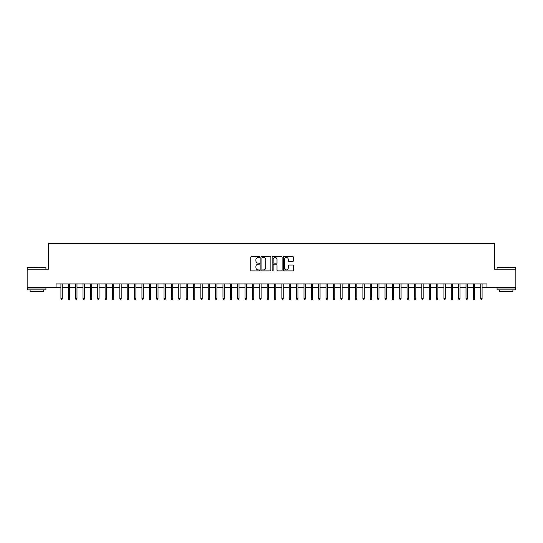 <?xml version="1.0" encoding="UTF-8"?>
<svg xmlns="http://www.w3.org/2000/svg" width="543" height="543" viewBox="0 0 543 543"><rect width="100%" height="100%" fill="white"/><g stroke="black" fill="none" stroke-linecap="round" stroke-linejoin="round"><path stroke-width="0.81" d="M259.717 256.968A0.509 0.509 0 0 0 259.208 256.466L251.531 256.466A0.726 0.726 0 0 0 250.805 257.185L250.805 270.197A0.726 0.726 0 0 0 251.531 270.923L259.208 270.923A0.509 0.509 0 0 0 259.717 270.414A0.509 0.509 0 0 0 259.208 269.912L258.217 269.912A2.315 2.315 0 0 1 255.902 267.597L255.902 266.511A2.315 2.315 0 0 1 258.217 264.197L259.208 264.197A0.509 0.509 0 0 0 259.717 263.694A0.509 0.509 0 0 0 259.208 263.185L258.217 263.185A2.315 2.315 0 0 1 255.902 260.871L255.902 259.792A2.315 2.315 0 0 1 258.217 257.477L259.208 257.477A0.509 0.509 0 0 0 259.717 256.968M292.629 261.563A0.726 0.726 0 0 0 293.349 260.837L293.349 257.185A0.726 0.726 0 0 0 292.629 256.466L284.098 256.466A0.726 0.726 0 0 0 283.378 257.185L283.378 270.197A0.726 0.726 0 0 0 284.098 270.923L292.629 270.923A0.726 0.726 0 0 0 293.349 270.197L293.349 265.792A0.726 0.726 0 0 0 292.629 265.065L288.978 265.065A0.726 0.726 0 0 0 288.252 265.792L288.252 267.977A1.934 1.934 0 0 1 286.324 269.912A1.934 1.934 0 0 1 284.389 267.977L284.389 259.411A1.934 1.934 0 0 1 286.324 257.477A1.934 1.934 0 0 1 288.252 259.411L288.252 260.837A0.726 0.726 0 0 0 288.978 261.563L292.629 261.563M56.058 287.627L27.15 287.627L27.15 269.219L48.327 269.219L48.327 243.44L494.673 243.44L494.673 269.219L515.85 269.219L515.85 287.627L486.942 287.627L486.942 283.948L56.058 283.948L56.058 287.627L60.918 287.627M270.869 257.185A0.726 0.726 0 0 0 270.142 256.466L261.611 256.466A0.726 0.726 0 0 0 260.891 257.185L260.891 270.197A0.726 0.726 0 0 0 261.611 270.923L270.142 270.923A0.726 0.726 0 0 0 270.869 270.197L270.869 257.185M272.857 256.466L281.389 256.466A0.726 0.726 0 0 1 282.109 257.185L282.109 270.197A0.726 0.726 0 0 1 281.389 270.923L277.738 270.923A0.726 0.726 0 0 1 277.011 270.197L277.011 264.923A0.726 0.726 0 0 0 276.292 264.197L273.869 264.197A0.726 0.726 0 0 0 273.143 264.923L273.143 270.414A0.509 0.509 0 0 1 272.64 270.923A0.509 0.509 0 0 1 272.131 270.414L272.131 257.185A0.726 0.726 0 0 1 272.857 256.466M62.248 287.627L68.289 287.627M69.613 287.627L75.653 287.627M76.977 287.627L83.018 287.627M84.341 287.627L90.382 287.627M91.706 287.627L97.747 287.627M99.077 287.627L105.111 287.627M106.442 287.627L112.482 287.627M113.806 287.627L119.847 287.627M121.17 287.627L127.211 287.627M128.535 287.627L134.576 287.627M135.899 287.627L141.94 287.627M143.264 287.627L149.305 287.627M150.635 287.627L156.669 287.627M157.999 287.627L164.04 287.627M165.364 287.627L171.405 287.627M172.728 287.627L178.769 287.627M180.093 287.627L186.134 287.627M187.457 287.627L193.498 287.627M194.828 287.627L200.862 287.627M202.193 287.627L208.234 287.627M209.557 287.627L215.598 287.627M216.922 287.627L222.963 287.627M224.286 287.627L230.327 287.627M231.651 287.627L237.691 287.627M239.015 287.627L245.056 287.627M246.386 287.627L252.42 287.627M253.751 287.627L259.792 287.627M261.115 287.627L267.156 287.627M268.48 287.627L274.52 287.627M275.844 287.627L281.885 287.627M283.208 287.627L289.249 287.627M290.58 287.627L296.614 287.627M297.944 287.627L303.985 287.627M305.309 287.627L311.349 287.627M312.673 287.627L318.714 287.627M320.037 287.627L326.078 287.627M327.402 287.627L333.443 287.627M334.766 287.627L340.807 287.627M342.138 287.627L348.172 287.627M349.502 287.627L355.543 287.627M356.866 287.627L362.907 287.627M364.231 287.627L370.272 287.627M371.595 287.627L377.636 287.627M378.96 287.627L385.001 287.627M386.331 287.627L392.365 287.627M393.695 287.627L399.736 287.627M401.06 287.627L407.101 287.627M408.424 287.627L414.465 287.627M415.789 287.627L421.83 287.627M423.153 287.627L429.194 287.627M430.518 287.627L436.558 287.627M437.889 287.627L443.923 287.627M445.253 287.627L451.294 287.627M452.618 287.627L458.659 287.627M459.982 287.627L466.023 287.627M467.347 287.627L473.387 287.627M474.711 287.627L480.752 287.627M482.082 287.627L486.942 287.627M262.412 257.477A0.509 0.509 0 0 0 261.902 257.979L261.902 269.403A0.509 0.509 0 0 0 262.412 269.912L263.457 269.912A2.315 2.315 0 0 0 265.771 267.597L265.771 259.792A2.315 2.315 0 0 0 263.457 257.477L262.412 257.477M277.011 259.445A1.934 1.934 0 0 0 275.077 257.511A1.934 1.934 0 0 0 273.143 259.445L273.143 262.466A0.726 0.726 0 0 0 273.869 263.185L276.292 263.185A0.726 0.726 0 0 0 277.011 262.466L277.011 259.445M60.918 298.602L61.216 299.56L61.95 299.56L62.248 298.602L60.918 298.602L60.918 283.948M62.248 298.602L62.248 283.948M27.741 267.373L45.931 267.597L27.741 267.373M36.727 289.84L27.517 289.84L27.517 288L45.931 288L45.931 289.84L36.727 289.84M43.352 289.84L43.352 291.537L30.096 291.537L30.096 289.84M497.286 267.373L515.483 267.597L497.286 267.373M506.273 289.84L497.069 289.84L497.069 288L515.483 288L515.483 289.84L506.273 289.84M512.904 289.84L512.904 291.537L499.648 291.537L499.648 289.84M68.289 298.602L68.581 299.56L69.321 299.56L69.613 298.602L68.289 298.602L68.289 283.948M69.613 298.602L69.613 283.948M75.653 298.602L75.945 299.56L76.685 299.56L76.977 298.602L75.653 298.602L75.653 283.948M76.977 298.602L76.977 283.948M83.018 298.602L83.31 299.56L84.05 299.56L84.341 298.602L83.018 298.602L83.018 283.948M84.341 298.602L84.341 283.948M90.382 298.602L90.674 299.56L91.414 299.56L91.706 298.602L90.382 298.602L90.382 283.948M91.706 298.602L91.706 283.948M97.747 298.602L98.045 299.56L98.778 299.56L99.077 298.602L97.747 298.602L97.747 283.948M99.077 298.602L99.077 283.948M105.111 298.602L105.41 299.56L106.143 299.56L106.442 298.602L105.111 298.602L105.111 283.948M106.442 298.602L106.442 283.948M112.482 298.602L112.774 299.56L113.507 299.56L113.806 298.602L112.482 298.602L112.482 283.948M113.806 298.602L113.806 283.948M119.847 298.602L120.139 299.56L120.879 299.56L121.17 298.602L119.847 298.602L119.847 283.948M121.17 298.602L121.17 283.948M127.211 298.602L127.503 299.56L128.243 299.56L128.535 298.602L127.211 298.602L127.211 283.948M128.535 298.602L128.535 283.948M134.576 298.602L134.868 299.56L135.607 299.56L135.899 298.602L134.576 298.602L134.576 283.948M135.899 298.602L135.899 283.948M141.94 298.602L142.239 299.56L142.972 299.56L143.264 298.602L141.94 298.602L141.94 283.948M143.264 298.602L143.264 283.948M149.305 298.602L149.603 299.56L150.336 299.56L150.635 298.602L149.305 298.602L149.305 283.948M150.635 298.602L150.635 283.948M156.669 298.602L156.968 299.56L157.701 299.56L157.999 298.602L156.669 298.602L156.669 283.948M157.999 298.602L157.999 283.948M164.04 298.602L164.332 299.56L165.072 299.56L165.364 298.602L164.04 298.602L164.04 283.948M165.364 298.602L165.364 283.948M171.405 298.602L171.697 299.56L172.436 299.56L172.728 298.602L171.405 298.602L171.405 283.948M172.728 298.602L172.728 283.948M178.769 298.602L179.061 299.56L179.801 299.56L180.093 298.602L178.769 298.602L178.769 283.948M180.093 298.602L180.093 283.948M186.134 298.602L186.425 299.56L187.165 299.56L187.457 298.602L186.134 298.602L186.134 283.948M187.457 298.602L187.457 283.948M193.498 298.602L193.797 299.56L194.53 299.56L194.828 298.602L193.498 298.602L193.498 283.948M194.828 298.602L194.828 283.948M200.862 298.602L201.161 299.56L201.894 299.56L202.193 298.602L200.862 298.602L200.862 283.948M202.193 298.602L202.193 283.948M208.234 298.602L208.526 299.56L209.259 299.56L209.557 298.602L208.234 298.602L208.234 283.948M209.557 298.602L209.557 283.948M215.598 298.602L215.89 299.56L216.63 299.56L216.922 298.602L215.598 298.602L215.598 283.948M216.922 298.602L216.922 283.948M222.963 298.602L223.254 299.56L223.994 299.56L224.286 298.602L222.963 298.602L222.963 283.948M224.286 298.602L224.286 283.948M230.327 298.602L230.619 299.56L231.359 299.56L231.651 298.602L230.327 298.602L230.327 283.948M231.651 298.602L231.651 283.948M237.691 298.602L237.99 299.56L238.723 299.56L239.015 298.602L237.691 298.602L237.691 283.948M239.015 298.602L239.015 283.948M245.056 298.602L245.355 299.56L246.088 299.56L246.386 298.602L245.056 298.602L245.056 283.948M246.386 298.602L246.386 283.948M252.42 298.602L252.719 299.56L253.452 299.56L253.751 298.602L252.42 298.602L252.42 283.948M253.751 298.602L253.751 283.948M259.792 298.602L260.083 299.56L260.823 299.56L261.115 298.602L259.792 298.602L259.792 283.948M261.115 298.602L261.115 283.948M267.156 298.602L267.448 299.56L268.188 299.56L268.48 298.602L267.156 298.602L267.156 283.948M268.48 298.602L268.48 283.948M274.52 298.602L274.812 299.56L275.552 299.56L275.844 298.602L274.52 298.602L274.52 283.948M275.844 298.602L275.844 283.948M281.885 298.602L282.177 299.56L282.917 299.56L283.208 298.602L281.885 298.602L281.885 283.948M283.208 298.602L283.208 283.948M289.249 298.602L289.548 299.56L290.281 299.56L290.58 298.602L289.249 298.602L289.249 283.948M290.58 298.602L290.58 283.948M296.614 298.602L296.912 299.56L297.645 299.56L297.944 298.602L296.614 298.602L296.614 283.948M297.944 298.602L297.944 283.948M303.985 298.602L304.277 299.56L305.01 299.56L305.309 298.602L303.985 298.602L303.985 283.948M305.309 298.602L305.309 283.948M311.349 298.602L311.641 299.56L312.381 299.56L312.673 298.602L311.349 298.602L311.349 283.948M312.673 298.602L312.673 283.948M318.714 298.602L319.006 299.56L319.746 299.56L320.037 298.602L318.714 298.602L318.714 283.948M320.037 298.602L320.037 283.948M326.078 298.602L326.37 299.56L327.11 299.56L327.402 298.602L326.078 298.602L326.078 283.948M327.402 298.602L327.402 283.948M333.443 298.602L333.741 299.56L334.474 299.56L334.766 298.602L333.443 298.602L333.443 283.948M334.766 298.602L334.766 283.948M340.807 298.602L341.106 299.56L341.839 299.56L342.138 298.602L340.807 298.602L340.807 283.948M342.138 298.602L342.138 283.948M348.172 298.602L348.47 299.56L349.203 299.56L349.502 298.602L348.172 298.602L348.172 283.948M349.502 298.602L349.502 283.948M355.543 298.602L355.835 299.56L356.575 299.56L356.866 298.602L355.543 298.602L355.543 283.948M356.866 298.602L356.866 283.948M362.907 298.602L363.199 299.56L363.939 299.56L364.231 298.602L362.907 298.602L362.907 283.948M364.231 298.602L364.231 283.948M370.272 298.602L370.564 299.56L371.303 299.56L371.595 298.602L370.272 298.602L370.272 283.948M371.595 298.602L371.595 283.948M377.636 298.602L377.928 299.56L378.668 299.56L378.96 298.602L377.636 298.602L377.636 283.948M378.96 298.602L378.96 283.948M385.001 298.602L385.299 299.56L386.032 299.56L386.331 298.602L385.001 298.602L385.001 283.948M386.331 298.602L386.331 283.948M392.365 298.602L392.664 299.56L393.397 299.56L393.695 298.602L392.365 298.602L392.365 283.948M393.695 298.602L393.695 283.948M399.736 298.602L400.028 299.56L400.761 299.56L401.06 298.602L399.736 298.602L399.736 283.948M401.06 298.602L401.06 283.948M407.101 298.602L407.393 299.56L408.132 299.56L408.424 298.602L407.101 298.602L407.101 283.948M408.424 298.602L408.424 283.948M414.465 298.602L414.757 299.56L415.497 299.56L415.789 298.602L414.465 298.602L414.465 283.948M415.789 298.602L415.789 283.948M421.83 298.602L422.121 299.56L422.861 299.56L423.153 298.602L421.83 298.602L421.83 283.948M423.153 298.602L423.153 283.948M429.194 298.602L429.493 299.56L430.226 299.56L430.518 298.602L429.194 298.602L429.194 283.948M430.518 298.602L430.518 283.948M436.558 298.602L436.857 299.56L437.59 299.56L437.889 298.602L436.558 298.602L436.558 283.948M437.889 298.602L437.889 283.948M443.923 298.602L444.222 299.56L444.955 299.56L445.253 298.602L443.923 298.602L443.923 283.948M445.253 298.602L445.253 283.948M451.294 298.602L451.586 299.56L452.326 299.56L452.618 298.602L451.294 298.602L451.294 283.948M452.618 298.602L452.618 283.948M458.659 298.602L458.95 299.56L459.69 299.56L459.982 298.602L458.659 298.602L458.659 283.948M459.982 298.602L459.982 283.948M466.023 298.602L466.315 299.56L467.055 299.56L467.347 298.602L466.023 298.602L466.023 283.948M467.347 298.602L467.347 283.948M473.387 298.602L473.679 299.56L474.419 299.56L474.711 298.602L473.387 298.602L473.387 283.948M474.711 298.602L474.711 283.948M480.752 298.602L481.05 299.56L481.784 299.56L482.082 298.602L480.752 298.602L480.752 283.948M482.082 298.602L482.082 283.948M27.517 269.219L27.517 267.597M31.718 288L31.718 287.627M41.736 288L41.736 287.627M45.931 269.219L45.931 267.597M497.069 269.219L497.069 267.597M501.264 288L501.264 287.627M511.282 288L511.282 287.627M515.483 269.219L515.483 267.597"/></g></svg>
